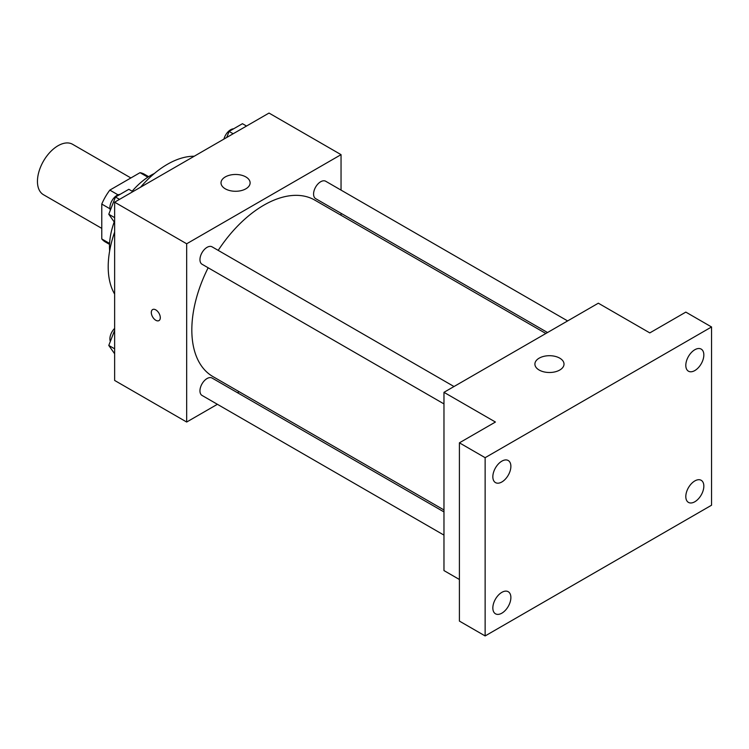 <?xml version="1.0" encoding="UTF-8"?>
<svg xmlns="http://www.w3.org/2000/svg" width="749" height="749" viewBox="0 0 749 749"><rect width="100%" height="100%" fill="white"/><g stroke="black" fill="none" stroke-linecap="round" stroke-linejoin="round"><path stroke-width="1.12" d="M130.878 177.953L72.587 144.295A29.108 16.806 120 0 0 50.155 152.094A29.108 16.806 120 0 0 37.45 181.389A29.108 16.806 120 0 0 43.479 194.721L101.77 228.37M118.033 194.843L109.831 190.106L140.026 172.673A39.098 22.573 120 0 1 144.473 174.274L148.63 176.67M109.588 243.444L101.77 238.931A39.098 22.573 120 0 0 105.384 241.983L109.541 244.389M101.77 238.931L101.77 204.065A39.098 22.573 120 0 1 109.831 190.106M109.981 208.802L101.77 204.065M147.843 177.185L140.026 172.673M109.654 250.924A58.216 33.611 -60 0 1 114.204 221.957M132.152 191.21A58.216 33.611 -60 0 1 154.35 173.506M114.634 294.076A83.691 48.32 -60 0 1 114.634 232.106M140.55 187.222A83.691 48.32 -60 0 1 194.216 156.241M217.388 404.301L186.679 422.033L114.634 380.445L114.634 202.183L269.013 113.062L341.048 154.65L341.048 190.115M239.174 391.727L237.48 392.71M208.147 267.777A101.883 58.825 120 0 0 191.828 329.935A101.883 58.825 120 0 0 212.922 376.578L443.97 509.966M545.852 333.502L314.805 200.114A101.883 58.825 120 0 0 218.193 250.381M341.048 213.306L341.048 215.263M186.679 422.033L186.679 243.781L341.048 154.65M567.63 320.928L325.693 181.249A10.046 5.795 120 0 0 317.96 183.936A10.046 5.795 120 0 0 313.578 194.047A10.046 5.795 120 0 0 315.657 198.644L547.547 332.528M443.97 511.923L212.079 378.048A10.046 5.795 120 0 0 204.337 380.735A10.046 5.795 120 0 0 199.955 390.838A10.046 5.795 120 0 0 202.033 395.435L443.97 535.114M443.97 403.917L202.033 264.238A10.046 5.795 -60 0 1 202.033 252.647A10.046 5.795 -60 0 1 212.079 246.842L454.006 386.531M186.679 243.781L114.634 202.183M225.271 188.814A14.559 8.408 180 0 1 221.011 182.878A14.559 8.408 180 0 1 235.56 174.47A14.559 8.408 180 0 1 250.119 182.878A14.559 8.408 180 0 1 241.131 190.639A14.559 8.408 180 0 1 225.271 188.814M160.305 317.679A6.367 3.679 60 0 1 158.985 320.6A6.367 3.679 60 0 1 152.618 316.921A6.367 3.679 60 0 1 152.618 309.571A6.367 3.679 60 0 1 157.524 311.275A6.367 3.679 60 0 1 160.305 317.679M158.985 320.591A6.367 3.679 60 0 1 152.627 316.921A6.367 3.679 60 0 1 152.618 309.562M459.409 579.492L443.97 570.579L443.97 392.326L598.339 303.195L649.804 332.902L685.822 312.108L711.55 326.967L711.55 505.219L485.137 635.938L459.409 621.09L459.409 442.828L495.426 422.033L443.97 392.326M485.137 635.938L485.137 457.686L459.409 442.828M485.137 457.686L711.55 326.967M539.168 370.043A14.559 8.408 180 0 1 534.898 364.098A14.559 8.408 180 0 1 549.457 355.7A14.559 8.408 180 0 1 564.016 364.098A14.559 8.408 180 0 1 555.028 371.86A14.559 8.408 180 0 1 539.168 370.043M694.829 370.558A12.752 7.359 -60 0 1 688.453 371.195A12.752 7.359 -60 0 1 686.496 360.971A12.752 7.359 -60 0 1 694.829 349.736A12.752 7.359 -60 0 1 701.204 349.109A12.752 7.359 -60 0 1 703.152 359.323A12.752 7.359 -60 0 1 694.829 370.558M501.858 481.972A12.752 7.359 -60 0 1 495.482 482.599A12.752 7.359 -60 0 1 493.525 472.385A12.752 7.359 -60 0 1 501.858 461.15A12.752 7.359 -60 0 1 508.234 460.513A12.752 7.359 -60 0 1 510.191 470.737A12.752 7.359 -60 0 1 501.858 481.972M501.858 613.169A12.752 7.359 -60 0 1 495.482 613.796A12.752 7.359 -60 0 1 493.525 603.582A12.752 7.359 -60 0 1 501.858 592.347A12.752 7.359 -60 0 1 508.234 591.71A12.752 7.359 -60 0 1 510.191 601.934A12.752 7.359 -60 0 1 501.858 613.169M694.829 501.755A12.752 7.359 -60 0 1 688.453 502.392A12.752 7.359 -60 0 1 686.496 492.168A12.752 7.359 -60 0 1 694.829 480.933A12.752 7.359 -60 0 1 701.204 480.306A12.752 7.359 -60 0 1 703.152 490.52A12.752 7.359 -60 0 1 694.829 501.755M114.634 222.575L108.783 214.242L115.468 197.015L128.837 189.3L132.901 191.641M114.634 217.622L108.783 214.242M119.531 199.365L115.468 197.015M120.009 194.384A10.046 5.795 120 0 0 109.906 207.651A10.046 5.795 120 0 0 110.337 210.226M226.741 137.47L229.082 131.421L242.451 123.697L246.515 126.047M233.145 133.762L229.082 131.421M233.632 128.791A10.046 5.795 120 0 0 223.932 139.089M114.634 353.771L108.783 345.439L114.634 330.346M114.634 348.819L108.783 345.439M114.634 328.39A10.046 5.795 120 0 0 109.906 338.848A10.046 5.795 120 0 0 110.337 341.422"/></g></svg>
